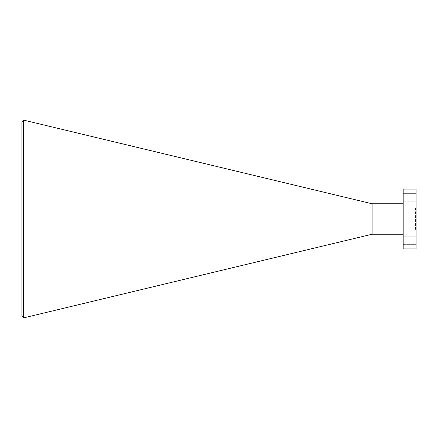<?xml version="1.0" encoding="UTF-8"?>
<svg xmlns="http://www.w3.org/2000/svg" width="438" height="438" viewBox="0 0 438 438"><rect width="100%" height="100%" fill="white"/><g stroke="black" fill="none" stroke-linecap="round" stroke-linejoin="round"><path stroke-width="0.33" stroke-dasharray="2.19 1.64" d="M403.184 236.805L416.1 236.805L416.1 244.689L416.1 236.805L416.1 244.689L416.1 236.805L403.184 236.805L403.184 244.689L416.1 244.689L403.184 244.689L403.184 236.805M403.184 193.311L416.1 193.311L416.1 201.195L416.1 193.311L416.1 201.195L416.1 193.311L403.184 193.311L403.184 201.195L416.1 201.195L403.184 201.195L403.184 193.311M403.184 203.774L403.184 234.226L403.184 203.774M415.421 207.853L415.421 230.147L415.421 207.853L416.1 207.853L416.1 230.147L416.1 207.853M415.421 230.147L416.1 230.147M372.092 234.226L372.092 203.774M23.543 317.9L23.543 120.1M21.9 121.742L21.9 316.258M403.184 244.147L403.184 248.904L416.1 248.904L416.1 244.147L403.184 244.147L403.184 193.853L416.1 193.853L416.1 189.096L403.184 189.096L403.184 193.853M416.1 244.147L416.1 193.853"/><path stroke-width="0.66" d="M21.9 316.258L21.9 121.742L23.543 120.1L23.543 317.9L21.9 316.258M23.543 120.1L372.092 203.774L372.092 234.226L23.543 317.9M372.092 234.226L403.184 234.226M372.092 203.774L403.184 203.774M403.184 248.904L403.184 244.147L416.1 244.147L416.1 248.904L403.184 248.904M403.184 193.853L403.184 189.096L416.1 189.096L416.1 193.853L403.184 193.853L403.184 244.147M416.1 193.853L416.1 244.147"/></g></svg>
